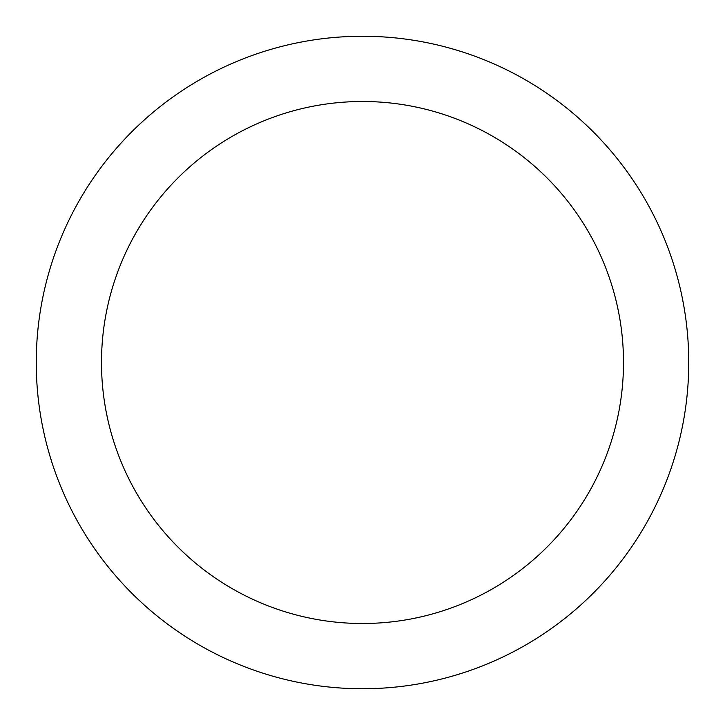 <?xml version="1.0" encoding="UTF-8"?>
<svg xmlns="http://www.w3.org/2000/svg" width="725" height="725" viewBox="0 0 725 725"><rect width="100%" height="100%" fill="white"/><g stroke="black" fill="none" stroke-linecap="round" stroke-linejoin="round"><path stroke-width="1.09" d="M623.5 362.5A261 261 0 0 0 232 136.463A261 261 0 0 0 232 588.537A261 261 0 0 0 623.5 362.5M688.75 362.5A326.25 326.25 0 0 0 199.375 79.958A326.25 326.25 0 0 0 199.375 645.042A326.25 326.25 0 0 0 688.75 362.5"/></g></svg>
